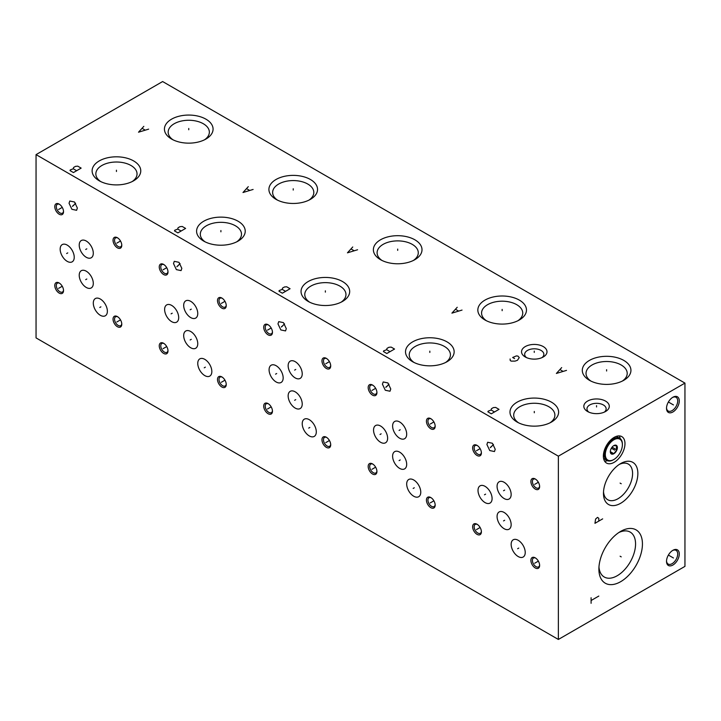<?xml version="1.0" encoding="UTF-8"?>
<svg xmlns="http://www.w3.org/2000/svg" width="721" height="721" viewBox="0 0 721 721"><rect width="100%" height="100%" fill="white"/><g stroke="black" fill="none" stroke-linecap="round" stroke-linejoin="round"><path stroke-width="1.08" d="M36.05 154.618L36.05 337.897L558.369 639.455L684.95 566.382L684.95 383.103L162.631 81.545L36.05 154.618L558.369 456.177L684.95 383.103M558.369 639.455L558.369 456.177M672.9 565.039A9.022 5.209 -60 0 1 666.519 561.362A9.022 5.209 -60 0 1 672.9 550.303L672.9 550.303A9.022 5.209 -60 0 1 679.281 553.989A9.022 5.209 -60 0 1 672.9 565.039M672.9 411.979A9.022 5.209 -60 0 1 666.519 408.293A9.022 5.209 -60 0 1 672.9 397.244L672.9 397.244A9.022 5.209 -60 0 1 679.281 400.93A9.022 5.209 -60 0 1 672.9 411.979M642.438 543.967A30.796 17.782 -60 0 1 620.664 581.685A30.796 17.782 -60 0 1 598.89 569.112A30.796 17.782 -60 0 1 620.664 531.395A30.796 17.782 -60 0 1 642.438 543.967M637.86 473.499A24.316 14.041 -60 0 1 620.664 503.285A24.316 14.041 -60 0 1 603.468 493.353A24.316 14.041 -60 0 1 620.664 463.567A24.316 14.041 -60 0 1 637.86 473.499M624.972 443.595A15.276 8.814 -60 0 1 618.303 458.971A15.276 8.814 -60 0 1 606.532 463.062A15.276 8.814 -60 0 1 603.369 456.069A15.276 8.814 -60 0 1 610.038 440.702A15.276 8.814 -60 0 1 621.808 436.611A15.276 8.814 -60 0 1 624.972 443.595M477.014 534.333A6.183 3.569 60 0 1 472.643 526.754A6.183 3.569 60 0 1 477.014 524.23L477.014 524.23A6.183 3.569 60 0 1 481.394 531.801A6.183 3.569 60 0 1 477.014 534.333M535.261 567.959A6.183 3.569 60 0 1 530.89 560.379A6.183 3.569 60 0 1 535.261 557.856L535.261 557.856A6.183 3.569 60 0 1 539.632 565.435A6.183 3.569 60 0 1 535.261 567.959M535.261 489.081A6.183 3.569 60 0 1 530.89 481.511A6.183 3.569 60 0 1 535.261 478.987L535.261 478.987A6.183 3.569 60 0 1 539.632 486.558A6.183 3.569 60 0 1 535.261 489.081M477.014 455.456A6.183 3.569 60 0 1 472.643 447.885A6.183 3.569 60 0 1 477.014 445.362L477.014 445.362A6.183 3.569 60 0 1 481.394 452.932A6.183 3.569 60 0 1 477.014 455.456M525.23 552.475A9.959 5.75 60 0 1 523.167 557.036A9.959 5.75 60 0 1 515.497 554.368A9.959 5.75 60 0 1 511.153 544.346A9.959 5.75 60 0 1 513.217 539.795A9.959 5.75 60 0 1 520.886 542.462A9.959 5.75 60 0 1 525.23 552.475M511.153 524.645A9.959 5.75 60 0 1 509.089 529.196A9.959 5.75 60 0 1 501.419 526.528A9.959 5.75 60 0 1 497.075 516.515A9.959 5.75 60 0 1 499.139 511.955A9.959 5.75 60 0 1 506.809 514.623A9.959 5.75 60 0 1 511.153 524.645M492.092 498.526A9.959 5.75 60 0 1 490.028 503.087A9.959 5.75 60 0 1 482.358 500.419A9.959 5.75 60 0 1 478.014 490.406A9.959 5.75 60 0 1 480.078 485.846A9.959 5.75 60 0 1 487.747 488.514A9.959 5.75 60 0 1 492.092 498.526M511.153 494.462A9.959 5.75 60 0 1 509.089 499.022A9.959 5.75 60 0 1 501.419 496.354A9.959 5.75 60 0 1 497.075 486.342A9.959 5.75 60 0 1 499.139 481.781A9.959 5.75 60 0 1 506.809 484.449A9.959 5.75 60 0 1 511.153 494.462M495.228 449.3L494.462 451.544L489.757 450.553L486.9 444.506L487.666 442.261L492.371 443.253L495.228 449.3M372.55 474.012A6.183 3.569 60 0 1 368.179 466.442A6.183 3.569 60 0 1 372.55 463.918L372.55 463.918A6.183 3.569 60 0 1 376.921 471.489A6.183 3.569 60 0 1 372.55 474.012M430.798 507.647A6.183 3.569 60 0 1 426.426 500.068A6.183 3.569 60 0 1 430.798 497.544L430.798 497.544A6.183 3.569 60 0 1 435.169 505.115A6.183 3.569 60 0 1 430.798 507.647M430.798 428.77A6.183 3.569 60 0 1 426.426 421.199A6.183 3.569 60 0 1 430.798 418.676L430.798 418.676A6.183 3.569 60 0 1 435.169 426.246A6.183 3.569 60 0 1 430.798 428.77M372.55 395.144A6.183 3.569 60 0 1 368.179 387.574A6.183 3.569 60 0 1 372.55 385.05L372.55 385.05A6.183 3.569 60 0 1 376.921 392.621A6.183 3.569 60 0 1 372.55 395.144M420.767 492.164A9.959 5.75 60 0 1 418.703 496.724A9.959 5.75 60 0 1 411.033 494.056A9.959 5.75 60 0 1 406.689 484.034A9.959 5.75 60 0 1 408.753 479.483A9.959 5.75 60 0 1 416.423 482.151A9.959 5.75 60 0 1 420.767 492.164M406.689 464.333A9.959 5.75 60 0 1 404.625 468.884A9.959 5.75 60 0 1 396.956 466.217A9.959 5.75 60 0 1 392.612 456.204A9.959 5.75 60 0 1 394.675 451.643A9.959 5.75 60 0 1 402.345 454.311A9.959 5.75 60 0 1 406.689 464.333M387.628 438.215A9.959 5.75 60 0 1 385.564 442.775A9.959 5.75 60 0 1 377.894 440.107A9.959 5.75 60 0 1 373.55 430.095A9.959 5.75 60 0 1 375.614 425.534A9.959 5.75 60 0 1 383.284 428.202A9.959 5.75 60 0 1 387.628 438.215M406.689 434.15A9.959 5.75 60 0 1 404.625 438.71A9.959 5.75 60 0 1 396.956 436.043A9.959 5.75 60 0 1 392.612 426.03A9.959 5.75 60 0 1 394.675 421.47A9.959 5.75 60 0 1 402.345 424.137A9.959 5.75 60 0 1 406.689 434.15M390.764 388.989L389.998 391.233L385.293 390.241L382.436 384.194L383.202 381.95L387.907 382.941L390.764 388.989M268.086 413.701A6.183 3.569 60 0 1 263.715 406.13A6.183 3.569 60 0 1 268.086 403.607L268.086 403.607A6.183 3.569 60 0 1 272.457 411.177A6.183 3.569 60 0 1 268.086 413.701M326.334 447.335A6.183 3.569 60 0 1 321.963 439.756A6.183 3.569 60 0 1 326.334 437.232L326.334 437.232A6.183 3.569 60 0 1 330.705 444.803A6.183 3.569 60 0 1 326.334 447.335M326.334 368.458A6.183 3.569 60 0 1 321.963 360.888A6.183 3.569 60 0 1 326.334 358.364L326.334 358.364A6.183 3.569 60 0 1 330.705 365.935A6.183 3.569 60 0 1 326.334 368.458M268.086 334.832A6.183 3.569 60 0 1 263.715 327.262A6.183 3.569 60 0 1 268.086 324.738L268.086 324.738A6.183 3.569 60 0 1 272.457 332.309A6.183 3.569 60 0 1 268.086 334.832M316.303 431.852A9.959 5.75 60 0 1 314.239 436.412A9.959 5.75 60 0 1 306.569 433.745A9.959 5.75 60 0 1 302.225 423.723A9.959 5.75 60 0 1 304.289 419.171A9.959 5.75 60 0 1 311.959 421.839A9.959 5.75 60 0 1 316.303 431.852M302.225 404.021A9.959 5.75 60 0 1 300.161 408.573A9.959 5.75 60 0 1 292.492 405.905A9.959 5.75 60 0 1 288.148 395.892A9.959 5.75 60 0 1 290.212 391.332A9.959 5.75 60 0 1 297.881 393.999A9.959 5.75 60 0 1 302.225 404.021M283.164 377.903A9.959 5.75 60 0 1 281.1 382.463A9.959 5.75 60 0 1 273.43 379.796A9.959 5.75 60 0 1 269.086 369.783A9.959 5.75 60 0 1 271.15 365.223A9.959 5.75 60 0 1 278.82 367.89A9.959 5.75 60 0 1 283.164 377.903M302.225 373.839A9.959 5.75 60 0 1 300.161 378.399A9.959 5.75 60 0 1 292.492 375.731A9.959 5.75 60 0 1 288.148 365.718A9.959 5.75 60 0 1 290.212 361.158A9.959 5.75 60 0 1 297.881 363.826A9.959 5.75 60 0 1 302.225 373.839M286.291 328.677L285.534 330.921L280.829 329.93L277.973 323.873L278.739 321.638L283.443 322.629L286.291 328.677M163.622 353.389A6.183 3.569 60 0 1 159.251 345.819A6.183 3.569 60 0 1 163.622 343.295L163.622 343.295A6.183 3.569 60 0 1 167.993 350.866A6.183 3.569 60 0 1 163.622 353.389M221.87 387.015A6.183 3.569 60 0 1 217.499 379.444A6.183 3.569 60 0 1 221.87 376.921L221.87 376.921A6.183 3.569 60 0 1 226.241 384.491A6.183 3.569 60 0 1 221.87 387.015M221.87 308.146A6.183 3.569 60 0 1 217.499 300.576A6.183 3.569 60 0 1 221.87 298.052L221.87 298.052A6.183 3.569 60 0 1 226.241 305.623A6.183 3.569 60 0 1 221.87 308.146M163.622 274.521A6.183 3.569 60 0 1 159.251 266.95A6.183 3.569 60 0 1 163.622 264.427L163.622 264.427A6.183 3.569 60 0 1 167.993 271.997A6.183 3.569 60 0 1 163.622 274.521M211.839 371.54A9.959 5.75 60 0 1 209.775 376.101A9.959 5.75 60 0 1 202.105 373.433A9.959 5.75 60 0 1 197.761 363.411A9.959 5.75 60 0 1 199.825 358.86A9.959 5.75 60 0 1 207.495 361.527A9.959 5.75 60 0 1 211.839 371.54M197.761 343.71A9.959 5.75 60 0 1 195.697 348.261A9.959 5.75 60 0 1 188.028 345.593A9.959 5.75 60 0 1 183.684 335.58A9.959 5.75 60 0 1 185.748 331.02A9.959 5.75 60 0 1 193.417 333.688A9.959 5.75 60 0 1 197.761 343.71M178.7 317.591A9.959 5.75 60 0 1 176.636 322.152A9.959 5.75 60 0 1 168.966 319.484A9.959 5.75 60 0 1 164.622 309.462A9.959 5.75 60 0 1 166.686 304.911A9.959 5.75 60 0 1 174.356 307.579A9.959 5.75 60 0 1 178.7 317.591M197.761 313.527A9.959 5.75 60 0 1 195.697 318.087A9.959 5.75 60 0 1 188.028 315.419A9.959 5.75 60 0 1 183.684 305.407A9.959 5.75 60 0 1 185.748 300.846A9.959 5.75 60 0 1 193.417 303.514A9.959 5.75 60 0 1 197.761 313.527M181.827 268.365L181.07 270.609L176.366 269.618L173.509 263.562L174.275 261.326L178.979 262.318L181.827 268.365M59.158 293.077A6.183 3.569 60 0 1 54.787 285.507A6.183 3.569 60 0 1 59.158 282.983L59.158 282.983A6.183 3.569 60 0 1 63.529 290.554A6.183 3.569 60 0 1 59.158 293.077M117.406 326.703A6.183 3.569 60 0 1 113.035 319.133A6.183 3.569 60 0 1 117.406 316.609L117.406 316.609A6.183 3.569 60 0 1 121.777 324.18A6.183 3.569 60 0 1 117.406 326.703M117.406 247.835A6.183 3.569 60 0 1 113.035 240.264A6.183 3.569 60 0 1 117.406 237.741L117.406 237.741A6.183 3.569 60 0 1 121.777 245.311A6.183 3.569 60 0 1 117.406 247.835M59.158 214.209A6.183 3.569 60 0 1 54.787 206.639A6.183 3.569 60 0 1 59.158 204.115L59.158 204.115A6.183 3.569 60 0 1 63.529 211.686A6.183 3.569 60 0 1 59.158 214.209M107.375 311.229A9.959 5.75 60 0 1 105.311 315.789A9.959 5.75 60 0 1 97.641 313.121A9.959 5.75 60 0 1 93.297 303.099A9.959 5.75 60 0 1 95.361 298.548A9.959 5.75 60 0 1 103.031 301.216A9.959 5.75 60 0 1 107.375 311.229M93.297 283.398A9.959 5.75 60 0 1 91.234 287.949A9.959 5.75 60 0 1 83.564 285.282A9.959 5.75 60 0 1 79.22 275.269A9.959 5.75 60 0 1 81.284 270.708A9.959 5.75 60 0 1 88.953 273.376A9.959 5.75 60 0 1 93.297 283.398M74.236 257.28A9.959 5.75 60 0 1 72.172 261.84A9.959 5.75 60 0 1 64.502 259.172A9.959 5.75 60 0 1 60.158 249.151A9.959 5.75 60 0 1 62.222 244.599A9.959 5.75 60 0 1 69.892 247.267A9.959 5.75 60 0 1 74.236 257.28M93.297 253.215A9.959 5.75 60 0 1 91.234 257.776A9.959 5.75 60 0 1 83.564 255.108A9.959 5.75 60 0 1 79.22 245.095A9.959 5.75 60 0 1 81.284 240.535A9.959 5.75 60 0 1 88.953 243.202A9.959 5.75 60 0 1 93.297 253.215M77.363 208.054L76.606 210.298L71.902 209.306L69.045 203.25L69.811 201.015L74.515 202.006L77.363 208.054M551.493 402.183A24.316 14.041 180 0 1 551.493 422.037A24.316 14.041 180 0 1 517.101 422.037L517.101 422.037A24.316 14.041 180 0 1 517.101 402.183A24.316 14.041 180 0 1 551.493 402.183M623.818 360.428A24.316 14.041 180 0 1 623.818 380.282A24.316 14.041 180 0 1 589.418 380.282L589.418 380.282A24.316 14.041 180 0 1 589.418 360.428A24.316 14.041 180 0 1 623.818 360.428M447.029 341.871A24.316 14.041 180 0 1 447.029 361.726A24.316 14.041 180 0 1 412.637 361.726L412.637 361.726A24.316 14.041 180 0 1 412.637 341.871A24.316 14.041 180 0 1 447.029 341.871M519.354 300.116A24.316 14.041 180 0 1 519.354 319.971A24.316 14.041 180 0 1 484.954 319.971L484.954 319.971A24.316 14.041 180 0 1 484.954 300.116A24.316 14.041 180 0 1 519.354 300.116M342.565 281.56A24.316 14.041 180 0 1 342.565 301.414A24.316 14.041 180 0 1 308.173 301.414L308.173 301.414A24.316 14.041 180 0 1 308.173 281.55A24.316 14.041 180 0 1 342.565 281.56M414.881 239.805A24.316 14.041 180 0 1 414.89 259.659A24.316 14.041 180 0 1 380.49 259.659L380.49 259.659A24.316 14.041 180 0 1 380.49 239.805A24.316 14.041 180 0 1 414.881 239.805M238.101 221.239A24.316 14.041 180 0 1 238.101 241.102A24.316 14.041 180 0 1 203.71 241.102L203.71 241.102A24.316 14.041 180 0 1 203.71 221.239A24.316 14.041 180 0 1 238.101 221.239M310.418 179.493A24.316 14.041 180 0 1 310.418 199.347A24.316 14.041 180 0 1 276.026 199.347L276.026 199.347A24.316 14.041 180 0 1 276.026 179.493A24.316 14.041 180 0 1 310.418 179.493M133.637 160.927A24.316 14.041 180 0 1 133.637 180.791A24.316 14.041 180 0 1 99.246 180.791L99.246 180.791A24.316 14.041 180 0 1 99.246 160.927A24.316 14.041 180 0 1 133.637 160.927M205.954 119.181A24.316 14.041 180 0 1 205.954 139.036A24.316 14.041 180 0 1 171.562 139.036L171.562 139.036A24.316 14.041 180 0 1 171.562 119.172A24.316 14.041 180 0 1 205.954 119.181M543.264 346.585A12.726 7.345 180 0 1 543.264 356.976A12.726 7.345 180 0 1 525.267 356.976L525.267 356.976A12.726 7.345 180 0 1 525.267 346.585A12.726 7.345 180 0 1 543.264 346.585M605.559 401.101A12.726 7.345 180 0 1 605.559 411.493A12.726 7.345 180 0 1 587.561 411.493L587.561 411.493A12.726 7.345 180 0 1 587.561 401.101A12.726 7.345 180 0 1 605.559 401.101M518.525 422.794A20.594 11.887 0 0 1 513.703 415.152A20.594 11.887 0 0 1 526.42 404.166A20.594 11.887 0 0 1 548.861 406.743A20.594 11.887 180 0 1 554.891 415.152A20.594 11.887 180 0 1 550.069 422.794M590.85 381.039A20.594 11.887 0 0 1 586.029 373.397A20.594 11.887 0 0 1 598.736 362.411A20.594 11.887 0 0 1 621.178 364.988A20.594 11.887 180 0 1 627.207 373.397A20.594 11.887 180 0 1 622.385 381.039M414.061 362.483A20.594 11.887 0 0 1 409.24 354.84A20.594 11.887 0 0 1 421.956 343.854A20.594 11.887 0 0 1 444.397 346.431A20.594 11.887 180 0 1 450.427 354.84A20.594 11.887 180 0 1 445.605 362.483M486.387 320.728A20.594 11.887 0 0 1 481.565 313.085A20.594 11.887 0 0 1 494.273 302.099A20.594 11.887 0 0 1 516.714 304.677A20.594 11.887 180 0 1 522.743 313.085A20.594 11.887 180 0 1 517.921 320.728M309.597 302.171A20.594 11.887 0 0 1 304.776 294.529A20.594 11.887 0 0 1 317.483 283.542A20.594 11.887 0 0 1 339.924 286.12A20.594 11.887 180 0 1 345.963 294.529A20.594 11.887 180 0 1 341.141 302.171M381.923 260.416A20.594 11.887 0 0 1 377.101 252.774A20.594 11.887 0 0 1 389.809 241.787A20.594 11.887 0 0 1 412.25 244.365A20.594 11.887 180 0 1 418.279 252.774A20.594 11.887 180 0 1 413.457 260.416M205.134 241.859A20.594 11.887 0 0 1 200.312 234.217A20.594 11.887 0 0 1 213.019 223.231A20.594 11.887 0 0 1 235.461 225.808A20.594 11.887 180 0 1 241.499 234.217A20.594 11.887 180 0 1 236.668 241.859M277.459 200.105A20.594 11.887 0 0 1 272.637 192.462A20.594 11.887 0 0 1 285.345 181.476A20.594 11.887 0 0 1 307.786 184.053A20.594 11.887 180 0 1 313.815 192.462A20.594 11.887 180 0 1 308.994 200.105M100.67 181.548A20.594 11.887 0 0 1 95.848 173.905A20.594 11.887 0 0 1 108.556 162.919A20.594 11.887 0 0 1 130.997 165.497A20.594 11.887 180 0 1 137.035 173.905A20.594 11.887 180 0 1 132.204 181.548M172.995 139.793A20.594 11.887 0 0 1 168.173 132.15A20.594 11.887 0 0 1 180.881 121.164A20.594 11.887 0 0 1 203.322 123.742A20.594 11.887 180 0 1 209.351 132.15A20.594 11.887 180 0 1 204.53 139.793M526.528 357.616A9.589 5.534 0 0 1 524.672 354.335A9.589 5.534 0 0 1 530.593 349.225A9.589 5.534 0 0 1 541.047 350.424A9.589 5.534 180 0 1 543.859 354.335A9.589 5.534 180 0 1 541.994 357.616M603.522 491.74A20.594 11.887 -60 0 0 607.731 499.734A20.594 11.887 -60 0 0 623.602 494.218A20.594 11.887 -60 0 0 632.587 473.499A20.594 11.887 120 0 0 628.324 464.072A20.594 11.887 120 0 0 619.294 464.423M618.87 532.522A25.929 14.97 120 0 1 630.19 532.098A25.929 14.97 120 0 1 635.562 543.967A25.929 14.97 -60 0 1 624.242 570.068A25.929 14.97 -60 0 1 604.261 577.016A25.929 14.97 -60 0 1 598.962 567.003M588.823 412.133A9.589 5.534 0 0 1 586.966 408.861A9.589 5.534 0 0 1 592.887 403.742A9.589 5.534 0 0 1 603.342 404.941A9.589 5.534 180 0 1 606.145 408.861A9.589 5.534 180 0 1 604.288 412.133M620.213 438.593A15.276 8.814 120 0 0 619.195 435.899M607.461 460.692A15.276 8.814 -60 0 1 604.613 461.161M481.376 531.341A5.11 2.956 60 0 1 480.33 533.27A5.11 2.956 60 0 1 477.771 533.017A5.11 2.956 60 0 1 474.157 526.754A5.11 2.956 60 0 1 475.22 524.419A5.11 2.956 60 0 1 477.41 524.482M539.614 564.967A5.11 2.956 60 0 1 538.569 566.904A5.11 2.956 60 0 1 536.018 566.643A5.11 2.956 60 0 1 532.404 560.379A5.11 2.956 60 0 1 533.459 558.045A5.11 2.956 60 0 1 535.658 558.108M539.614 486.089A5.11 2.956 60 0 1 538.569 488.027A5.11 2.956 60 0 1 536.018 487.775A5.11 2.956 60 0 1 532.404 481.511A5.11 2.956 60 0 1 533.459 479.168A5.11 2.956 60 0 1 535.658 479.24M481.376 452.464A5.11 2.956 60 0 1 480.33 454.401A5.11 2.956 60 0 1 477.771 454.149A5.11 2.956 60 0 1 474.157 447.885A5.11 2.956 60 0 1 475.22 445.542A5.11 2.956 60 0 1 477.41 445.614M376.903 471.029A5.11 2.956 60 0 1 375.866 472.958A5.11 2.956 60 0 1 373.307 472.706A5.11 2.956 60 0 1 369.693 466.442A5.11 2.956 60 0 1 370.756 464.108A5.11 2.956 60 0 1 372.946 464.171M435.151 504.655A5.11 2.956 60 0 1 434.105 506.584A5.11 2.956 60 0 1 431.555 506.331A5.11 2.956 60 0 1 427.932 500.068A5.11 2.956 60 0 1 428.995 497.733A5.11 2.956 60 0 1 431.194 497.796M435.151 425.778A5.11 2.956 60 0 1 434.105 427.715A5.11 2.956 60 0 1 431.555 427.463A5.11 2.956 60 0 1 427.932 421.199A5.11 2.956 60 0 1 428.995 418.856A5.11 2.956 60 0 1 431.194 418.928M376.903 392.152A5.11 2.956 60 0 1 375.866 394.09A5.11 2.956 60 0 1 373.307 393.837A5.11 2.956 60 0 1 369.693 387.574A5.11 2.956 60 0 1 370.756 385.23A5.11 2.956 60 0 1 372.946 385.302M272.439 410.718A5.11 2.956 60 0 1 271.402 412.646A5.11 2.956 60 0 1 268.843 412.394A5.11 2.956 60 0 1 265.229 406.13A5.11 2.956 60 0 1 266.283 403.796A5.11 2.956 60 0 1 268.482 403.859M330.687 444.343A5.11 2.956 60 0 1 329.641 446.272A5.11 2.956 60 0 1 327.091 446.02A5.11 2.956 60 0 1 323.468 439.756A5.11 2.956 60 0 1 324.531 437.422A5.11 2.956 60 0 1 326.73 437.485M330.687 365.466A5.11 2.956 60 0 1 329.641 367.404A5.11 2.956 60 0 1 327.091 367.151A5.11 2.956 60 0 1 323.468 360.888A5.11 2.956 60 0 1 324.531 358.544A5.11 2.956 60 0 1 326.73 358.616M272.439 331.84A5.11 2.956 60 0 1 271.402 333.778A5.11 2.956 60 0 1 268.843 333.526A5.11 2.956 60 0 1 265.229 327.262A5.11 2.956 60 0 1 266.283 324.919A5.11 2.956 60 0 1 268.482 324.991M167.975 350.406A5.11 2.956 60 0 1 166.939 352.335A5.11 2.956 60 0 1 164.379 352.082A5.11 2.956 60 0 1 160.765 345.819A5.11 2.956 60 0 1 161.819 343.484A5.11 2.956 60 0 1 164.018 343.547M226.223 384.032A5.11 2.956 60 0 1 225.177 385.96A5.11 2.956 60 0 1 222.627 385.708A5.11 2.956 60 0 1 219.004 379.444A5.11 2.956 60 0 1 220.067 377.11A5.11 2.956 60 0 1 222.266 377.173M226.223 305.154A5.11 2.956 60 0 1 225.177 307.092A5.11 2.956 60 0 1 222.627 306.84A5.11 2.956 60 0 1 219.004 300.576A5.11 2.956 60 0 1 220.067 298.233A5.11 2.956 60 0 1 222.266 298.305M167.975 271.529A5.11 2.956 60 0 1 166.939 273.466A5.11 2.956 60 0 1 164.379 273.214A5.11 2.956 60 0 1 160.765 266.95A5.11 2.956 60 0 1 161.819 264.607A5.11 2.956 60 0 1 164.018 264.679M63.511 290.094A5.11 2.956 60 0 1 62.475 292.023A5.11 2.956 60 0 1 59.915 291.771A5.11 2.956 60 0 1 56.301 285.507A5.11 2.956 60 0 1 57.356 283.173A5.11 2.956 60 0 1 59.555 283.236M121.759 323.72A5.11 2.956 60 0 1 120.713 325.649A5.11 2.956 60 0 1 118.163 325.396A5.11 2.956 60 0 1 114.54 319.133A5.11 2.956 60 0 1 115.603 316.798A5.11 2.956 60 0 1 117.802 316.861M121.759 244.843A5.11 2.956 60 0 1 120.713 246.78A5.11 2.956 60 0 1 118.163 246.528A5.11 2.956 60 0 1 114.54 240.264A5.11 2.956 60 0 1 115.603 237.921A5.11 2.956 60 0 1 117.802 237.993M63.511 211.217A5.11 2.956 60 0 1 62.475 213.155A5.11 2.956 60 0 1 59.915 212.902A5.11 2.956 60 0 1 56.301 206.639A5.11 2.956 60 0 1 57.356 204.295A5.11 2.956 60 0 1 59.555 204.367M672.486 550.556A7.913 4.569 -60 0 1 676.064 550.366A7.913 4.569 -60 0 1 677.704 553.989A7.913 4.569 -60 0 1 672.107 563.678A7.913 4.569 -60 0 1 668.151 564.065A7.913 4.569 -60 0 1 666.528 560.884M672.486 397.496A7.913 4.569 -60 0 1 676.064 397.307A7.913 4.569 -60 0 1 677.704 400.93A7.913 4.569 -60 0 1 672.107 410.61A7.913 4.569 -60 0 1 668.151 411.006A7.913 4.569 -60 0 1 666.528 407.816M622.385 444.722A12.068 6.967 -60 0 1 613.85 459.502A12.068 6.967 -60 0 1 605.316 454.572A12.068 6.967 -60 0 1 613.85 439.792A12.068 6.967 -60 0 1 622.385 444.722L622.385 444.127A12.798 7.39 -60 0 0 619.736 438.269L617.068 436.728A12.798 7.39 -60 0 0 616.293 436.385M610.327 451.679A4.975 2.875 120 0 0 613.85 453.716A4.975 2.875 120 0 0 617.365 447.615A4.975 2.875 120 0 0 613.85 445.587A4.975 2.875 120 0 0 610.327 451.679M613.598 459.647A12.798 7.39 -60 0 1 613.337 459.8A12.798 7.39 -60 0 1 606.938 460.431A12.798 7.39 -60 0 1 604.288 454.572A12.798 7.39 -60 0 1 609.876 441.703A12.798 7.39 -60 0 1 619.736 438.269M606.938 460.431L604.27 458.889A12.798 7.39 -60 0 1 603.585 458.403M610.327 451.103L610.795 453.392L613.823 453.662L610.363 451.67M613.823 445.605L616.843 445.875L616.374 447.615L616.843 449.904L613.823 453.662M616.843 449.904L612.084 447.155M672.332 557.351L673.459 558M672.107 557.216L668.385 555.071M672.332 404.283L673.459 404.932M672.107 404.157L668.385 402.003M620.105 556.215L621.223 556.864L620.105 556.215M591.094 603.306L591.094 597.736M591.094 600.521L598.809 596.069M620.105 483.097L621.223 483.746L620.105 483.097M602.666 518.868L594.951 523.32L595.591 519.057L597.52 517.381L598.809 518.309L598.809 521.094M613.607 449.507L614.734 450.156L613.607 449.507M477.581 528.962L476.455 529.602M477.771 528.844L480.105 527.493M535.82 562.587L534.703 563.227M536.018 562.47L538.353 561.118M535.82 483.71L534.703 484.359M536.018 483.602L538.353 482.25M477.581 450.084L476.455 450.733M477.771 449.976L480.105 448.624M518.75 548.086L517.633 548.735M504.673 520.256L503.555 520.904M485.612 494.146L484.494 494.786M504.673 490.082L503.555 490.722M491.623 446.578L490.505 447.227M490.307 447.66L493.461 444.506M373.118 468.641L371.991 469.29M373.307 468.533L375.641 467.181M431.356 502.276L430.239 502.916M431.555 502.158L433.889 500.807M431.356 423.398L430.239 424.047M431.555 423.29L433.889 421.938M373.118 389.773L371.991 390.421M373.307 389.664L375.641 388.313M414.287 487.775L413.169 488.423M400.209 459.944L399.092 460.593M381.148 433.835L380.03 434.475M400.209 429.77L399.092 430.41M387.159 386.267L386.041 386.916M385.843 387.348L388.998 384.194M268.654 408.329L267.527 408.978M268.843 408.221L271.177 406.869M326.892 441.964L325.775 442.604M327.091 441.847L329.425 440.495M326.892 363.087L325.775 363.735M327.091 362.978L329.425 361.627M268.654 329.461L267.527 330.11M268.843 329.353L271.177 328.001M309.823 427.463L308.705 428.112M295.745 399.632L294.628 400.281M276.684 373.523L275.566 374.163M295.745 369.458L294.628 370.098M282.695 325.955L281.578 326.604M281.37 327.037L284.534 323.873M164.19 348.018L163.063 348.667M164.379 347.91L166.713 346.558M222.429 381.643L221.311 382.292M222.627 381.535L224.961 380.183M222.429 302.775L221.311 303.424M222.627 302.667L224.961 301.315M164.19 269.149L163.063 269.798M164.379 269.041L166.713 267.689M205.359 367.151L204.241 367.8M191.281 339.321L190.164 339.97M172.22 313.211L171.102 313.851M191.281 309.147L190.164 309.787M178.231 265.643L177.114 266.292M176.906 266.725L180.07 263.562M59.726 287.706L58.599 288.355M59.915 287.598L62.249 286.246M117.965 321.332L116.847 321.981M118.163 321.224L120.497 319.872M117.965 242.463L116.847 243.112M118.163 242.355L120.497 241.003M59.726 208.838L58.599 209.487M59.915 208.73L62.249 207.378M100.895 306.84L99.777 307.488M86.817 279.009L85.7 279.649M67.756 252.891L66.638 253.54M86.817 248.835L85.7 249.475M73.767 205.332L72.65 205.981M72.442 206.413L75.606 203.25M534.297 412.754L534.297 411.457L534.297 412.754M491.289 413.818L499.004 409.357L495.624 407.41L493.38 407.599L491.452 408.708L491.127 410.006L488.072 411.213L487.919 411.862L491.289 413.818M494.507 411.961L491.127 410.006M606.613 371L606.613 369.702L606.613 371M561.686 367.602L556.378 373.451L566.508 370.387M562.966 371.315L560.073 369.648M429.833 352.443L429.833 351.145L429.833 352.443M386.826 353.506L394.54 349.045L391.161 347.098L388.916 347.288L386.988 348.396L386.663 349.694L383.608 350.902L383.446 351.551L386.826 353.506M390.043 351.65L386.663 349.694M502.149 310.688L502.149 309.39L502.149 310.688M457.222 307.29L451.914 313.139L462.035 310.075M458.502 311.003L455.609 309.336M325.369 292.131L325.369 290.833L325.369 292.131M282.362 293.195L290.076 288.733L286.697 286.787L284.453 286.976L282.524 288.085L282.199 289.382L279.144 290.59L278.982 291.239L282.362 293.195M285.579 291.338L282.199 289.382M397.686 250.376L397.686 249.078L397.686 250.376M352.749 246.979L347.45 252.828L357.571 249.763M354.038 250.692L351.145 249.024M220.905 231.82L220.905 230.522L220.905 231.82M177.898 232.883L185.612 228.422L182.233 226.475L179.989 226.664L178.06 227.773L177.736 229.071L174.68 230.278L174.518 230.927L177.898 232.883M181.115 231.026L177.736 229.071M293.222 190.065L293.222 188.767L293.222 190.065M248.285 186.667L242.986 192.516L253.107 189.452M249.574 190.38L246.681 188.713M116.441 171.508L116.441 170.21L116.441 171.508M73.434 172.562L81.149 168.11L77.769 166.163L75.525 166.353L73.596 167.461L73.272 168.759L70.216 169.967L70.054 170.616L73.434 172.562M76.642 170.715L73.272 168.759M188.758 129.753L188.758 128.455L188.758 129.753M143.821 126.355L138.522 132.204L148.643 129.14M145.11 130.068L142.217 128.401M534.261 352.425L534.261 351.127L534.261 352.425M510.089 358.977L510.252 360.554L511.216 361.113L515.073 361.113L517.489 360.275L519.255 357.589L517.966 356.102L516.362 355.913L512.667 357.49L514.596 358.607M596.555 406.95L596.555 405.653L596.555 406.95M611.363 448.21L613.85 449.652M613.85 459.502L613.337 459.8"/></g></svg>
